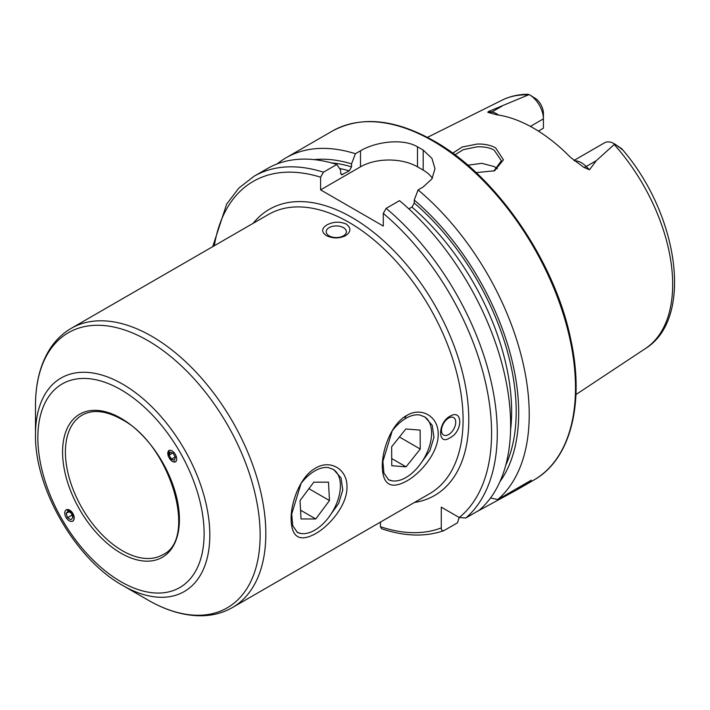 <?xml version="1.0" encoding="UTF-8"?>
<svg xmlns="http://www.w3.org/2000/svg" width="710" height="710" viewBox="0 0 710 710"><rect width="100%" height="100%" fill="white"/><g stroke="black" fill="none" stroke-linecap="round" stroke-linejoin="round"><path stroke-width="1.06" d="M419.619 465.077L429.843 450.743L433.952 437.449L432.239 425.299L424.846 416.939L419.654 414.968A36.272 20.936 120 0 0 405.765 418.412A36.272 20.936 120 0 0 392.248 430.792L382.885 461.385L383.906 473.029L388.574 479.765L392.284 480.865M406.635 415.536C421.536 406.386 438.594 416.592 438.168 434.236C438.665 451.693 421.5 472.78 406.635 481.078C390.864 489.643 382.752 484.779 382.282 466.497C382.086 449.208 391.565 423.684 406.635 415.536L404.922 417.711M328.428 517.723L338.652 503.39L342.77 490.095L341.048 477.945L333.656 469.585L328.464 467.615A36.272 20.936 120 0 0 313.225 471.893A36.272 20.936 120 0 0 301.058 483.439L291.704 514.031L292.724 525.675L297.383 532.411L301.093 533.512M315.444 468.183C330.345 459.033 347.412 469.239 346.977 486.882C347.474 504.34 330.31 525.427 315.444 533.734C299.673 542.289 291.561 537.426 291.091 519.143C290.896 501.855 300.374 476.33 315.444 468.183M452.714 153.191L462.174 147.041L477.058 144.068C484.238 143.784 490.441 145.071 495.66 147.92L503.443 159.848L494.577 170.764L476.126 172.637M493.778 171.092L501.366 160.779L494.284 150.28C490.228 147.769 484.513 146.615 477.164 146.828L463.31 149.659L454.941 154.833M448.613 434.547A10.073 5.813 120 0 0 455.199 425.663A10.073 5.813 120 0 0 453.654 417.595A10.073 5.813 120 0 0 448.613 418.092A10.073 5.813 120 0 0 442.037 426.967A10.073 5.813 120 0 0 443.581 435.044A10.073 5.813 120 0 0 448.613 434.547M449.883 416.291C463.018 408.09 463.053 431.724 449.883 437.804C437.564 446.466 437.52 422.849 449.883 416.291M343.4 235.853A10.073 5.813 0 0 0 346.356 231.735A10.073 5.813 0 0 0 340.134 226.366A10.073 5.813 0 0 0 329.156 227.626A10.073 5.813 0 0 0 326.201 231.735A10.073 5.813 0 0 0 332.422 237.113A10.073 5.813 0 0 0 343.4 235.853M326.964 224.901C333.292 221.591 339.717 221.325 346.249 224.085C351.299 228.008 351.077 231.868 345.592 235.658C339.273 238.684 332.848 238.667 326.307 235.596C321.257 231.975 321.479 228.407 326.964 224.901M169.042 450.326L168.412 456.734L172.37 461.518L175.698 461.846M72.935 521.175L74.31 518.131L72.145 512.309L66.279 509.665M35.5 434.467L35.5 405.419A158.836 91.705 60 0 1 147.813 340.578A158.836 91.705 60 0 1 260.135 535.109A158.836 91.705 60 0 1 147.813 599.959L122.652 585.43A123.256 71.169 60 0 1 122.652 585.43C75.553 559.382 34.506 488.294 35.5 434.467A123.256 71.169 60 0 1 122.661 384.145A123.256 71.169 60 0 1 209.814 535.109A123.256 71.169 60 0 1 122.661 585.43L147.813 599.959C167.152 611.124 185.798 616.378 203.743 615.712C214.225 615.224 223.792 612.499 232.445 607.538L429.701 493.654A161.197 93.072 60 0 0 454.409 364.487A161.197 93.072 60 0 0 349.098 222.434A161.197 93.072 60 0 0 268.504 214.455L71.248 328.339A161.197 93.072 60 0 1 151.842 336.318A161.197 93.072 60 0 1 257.153 478.371A161.197 93.072 60 0 1 232.445 607.538M573.982 160.451L604.538 142.808A19.667 11.351 60 0 1 614.372 143.775L614.372 143.775A19.667 11.351 60 0 1 614.736 143.997L596.311 160.664L589.486 169.761L583.877 167.4L570.547 157.398A146.145 84.375 60 0 0 533.609 128.199A146.145 84.375 60 0 0 496.68 114.763L489.066 112.659A7.659 5.662 98.9 0 0 491.844 112.011L488.569 111.497C487.486 112.215 487.655 112.606 489.066 112.659M497.337 168.82A106.793 61.655 60 0 1 497.337 168.811L494.284 166.584L481.841 163.335L467.837 165.199M530.379 126.398L543.416 118.872L543.416 128.19L538.393 131.093M408.845 208.873L411.96 207.071L414.241 203.042L414.241 200.06L418.092 189.925L423.187 186.978L431.937 178.867L434.99 168.652L431.946 158.401L423.187 150.076A201.498 116.334 -120 0 0 420.338 148.399A201.498 116.334 -120 0 0 417.489 146.792C402.561 138.024 375.519 141.822 360.502 150.786L355.408 153.724L351.548 163.859L351.548 166.85L349.276 170.879L341.599 174.784L340.667 173.133L340.667 170.143L336.815 164.463L323.458 172.175L320.601 177.198L320.601 189.863L383.293 226.055L383.293 213.39L386.142 208.367L399.508 200.655A201.498 116.334 60 0 1 479.152 510.286L465.796 518.007L459.263 517.519L441.283 507.144L441.283 527.903A197.469 114.008 60 0 1 380.445 526.705L381.545 528.719C404.345 536.432 425.059 537.097 443.706 530.707L444.132 530.512C442.241 531.107 441.292 530.246 441.283 527.903M418.092 189.925A201.498 116.334 60 0 1 497.745 499.556L490.539 497.959M476.082 512.061L516.232 490.228L531.337 480.164L497.745 499.556M277.14 163.93A201.498 116.334 60 0 1 285.997 157.815A201.498 116.334 60 0 1 355.408 153.724M527.326 94.359L529.145 94.581L488.569 111.497M529.509 94.785A19.667 11.351 -120 0 1 543.416 118.872L543.416 113.44A13.02 7.517 -120 0 0 536.458 99.116L529.509 94.785A19.667 11.351 -120 0 0 529.145 94.581M614.372 143.775L621.676 148.692C623.185 150.396 622.759 150.201 620.389 148.088L614.736 143.997M620.389 148.088L622.457 149.57C678.556 214.544 694.105 318.577 645.461 348.521L575.943 394.556M414.241 200.06A192.064 110.884 60 0 1 499.973 481.602M380.445 522.09L380.445 526.705M459.175 517.475L457.497 522.8L444.132 530.512M323.458 172.175A201.498 116.334 60 0 0 254.047 176.257L267.413 168.545A201.498 116.334 60 0 1 336.815 164.463M314.077 159.617A192.064 110.884 60 0 1 351.548 163.859M432.328 178.245A40.301 23.27 0 0 0 423.187 170.116L417.489 166.823A40.301 23.27 0 0 0 360.502 166.823L320.601 189.863M388.237 479.561A36.272 20.936 120 0 0 405.951 477.528A36.272 20.936 120 0 0 406.138 477.422A36.272 20.936 120 0 0 431.6 433.109A36.272 20.936 120 0 0 424.429 416.708M391.645 446.794L391.76 465.724L406.067 466.843L420.258 449.031L420.134 430.1L405.827 428.991L391.645 446.794M399.437 437.014L420.258 449.031M391.716 458.553L406.067 466.843M297.055 532.207A36.272 20.936 120 0 0 314.761 530.175A36.272 20.936 120 0 0 316.305 529.234A36.272 20.936 120 0 0 340.409 485.755A36.272 20.936 120 0 0 333.238 469.354M300.046 500.568L301.031 518.957L315.755 518.957L329.476 500.559L328.49 482.161L313.776 482.17L300.046 500.568M308.912 488.684L329.476 500.559M300.561 510.188L315.755 518.957M167.933 454.648A6.488 3.532 -120 0 0 173.364 461.846A6.488 3.532 -120 0 0 176.577 457.657A6.488 3.532 -120 0 0 171.145 450.459A6.488 3.532 -120 0 0 167.933 454.648M171.394 459.157L174.491 460.231L175.352 457.231L173.116 453.157L170.018 452.075L169.157 455.074L171.394 459.157L175.201 456.956M172.716 453.015L169.157 455.074M64.787 512.593A6.488 3.949 -120 0 0 69.074 520.696A6.488 3.949 -120 0 0 74.177 518.389A6.488 3.949 -120 0 0 69.891 510.286A6.488 3.949 -120 0 0 64.787 512.593M67.548 517.688L70.911 519.764L72.855 517.563L71.426 513.294L68.053 511.218L66.119 513.419L67.548 517.688L72.029 515.096M68.959 511.777L66.119 513.419M120.993 389.763A117.558 67.876 60 0 1 204.116 533.751A117.558 67.876 60 0 1 120.993 581.738A117.558 67.876 60 0 1 37.861 437.759A117.558 67.876 60 0 1 120.993 389.763M162.714 554.732A80.603 46.532 60 0 1 122.413 550.738A80.603 46.532 60 0 1 69.757 479.711A80.603 46.532 60 0 1 82.111 415.128C92.726 409.226 105.825 410.584 121.41 419.219C170.604 444.265 198.081 539.458 162.714 554.732M120.993 418.296A82.617 47.694 60 0 1 179.408 519.48A82.617 47.694 60 0 1 120.993 553.205A82.617 47.694 60 0 1 62.569 452.03A82.617 47.694 60 0 1 120.993 418.296M574.576 160.913A19.667 11.351 60 0 1 581.454 162.776A19.667 11.351 60 0 1 586.212 166.495L589.486 169.761M583.877 167.4A7.659 2.645 134.9 0 0 586.212 166.495L596.311 160.664M433.02 141.077A201.498 116.334 60 0 1 564.654 318.639A201.498 116.334 60 0 1 533.769 480.102C570.698 459.485 585.004 403.12 570.609 338.688C554.545 260.526 495.944 175.618 434.032 140.979C394.831 118.934 360.911 115.641 332.271 131.101A201.498 116.334 60 0 1 433.02 141.077M253.213 223.277A165.226 95.397 60 0 1 351.947 217.5A165.226 95.397 60 0 1 464.171 379.655A165.226 95.397 60 0 1 414.418 502.485M614.23 144.538A143.482 82.839 60 0 1 645.461 348.521M427.447 137.349L502.077 100.163A143.482 82.839 60 0 1 528.222 94.874M386.142 208.367A201.498 116.334 60 0 1 465.796 518.007M383.293 213.39A197.469 114.008 60 0 1 459.263 517.519M411.96 207.071A185.274 106.97 60 0 1 510.579 429.985M414.241 203.042A188.505 108.834 60 0 1 505.777 465.121M214.322 245.731A197.469 114.008 60 0 1 320.601 177.198M340.782 173.915A185.274 106.97 60 0 1 342.948 174.527M339.549 168.492A185.274 106.97 60 0 1 349.276 170.879M331.259 162.838A188.505 108.834 60 0 1 351.548 166.85M423.187 150.076L423.187 170.116M417.489 146.792L417.489 166.823M360.502 150.786L360.502 166.823M482.01 508.644L482.01 507.703M498.491 115.029A19.667 11.351 -120 0 0 491.844 112.011L501.943 106.18M516.232 490.228L533.769 480.102M285.997 157.815L332.271 131.101M502.077 100.163C509.993 96.258 518.637 94.297 528.009 94.288M254.047 176.257L238.808 188.106L226.659 204.125L212.707 246.663M35.5 405.419C35.5 383.089 40.275 364.319 49.815 349.107C55.486 340.276 62.631 333.354 71.248 328.339M405.951 477.528L405.321 477.892M314.761 530.175L314.131 530.539"/></g></svg>
